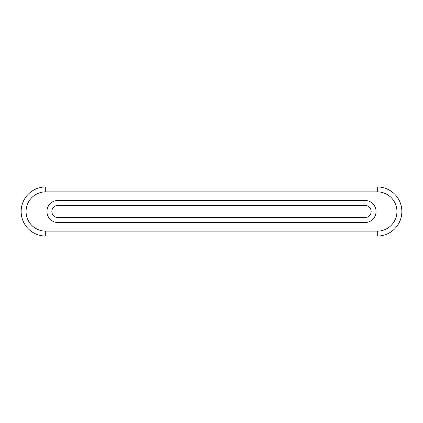 <?xml version="1.0" encoding="UTF-8"?>
<svg xmlns="http://www.w3.org/2000/svg" width="423" height="423" viewBox="0 0 423 423"><rect width="100%" height="100%" fill="white"/><g stroke="black" fill="none" stroke-linecap="round" stroke-linejoin="round"><path stroke-width="0.63" d="M45.71 191.852L45.71 186.94A24.56 24.56 0 0 0 21.15 211.5A24.56 24.56 0 0 0 45.71 236.06L377.29 236.06A24.56 24.56 0 0 0 401.85 211.5A24.56 24.56 0 0 0 377.29 186.94L45.71 186.94A24.56 24.56 0 0 0 21.15 211.5A24.56 24.56 0 0 0 45.71 236.06L45.71 231.148L377.29 231.148A19.648 19.648 0 0 0 396.938 211.5A19.648 19.648 0 0 0 377.29 191.852L45.71 191.852A19.648 19.648 0 0 0 26.062 211.5A19.648 19.648 0 0 0 45.71 231.148M57.993 217.639L365.007 217.639A6.139 6.139 0 0 0 371.151 211.5A6.139 6.139 0 0 0 365.007 205.361L57.993 205.361A6.139 6.139 0 0 0 51.849 211.5A6.139 6.139 0 0 0 57.993 217.639A6.139 6.139 0 0 1 51.849 211.5A6.139 6.139 0 0 1 57.993 205.361L57.993 200.449A11.051 11.051 0 0 0 46.937 211.5A11.051 11.051 0 0 0 57.993 222.551L365.007 222.551A11.051 11.051 0 0 0 376.063 211.5A11.051 11.051 0 0 0 365.007 200.449L57.993 200.449A11.051 11.051 0 0 0 46.937 211.5A11.051 11.051 0 0 0 57.993 222.551L57.993 217.639M377.29 231.148L377.29 236.06A24.56 24.56 0 0 0 401.85 211.5A24.56 24.56 0 0 0 377.29 186.94L377.29 191.852M365.007 217.639L365.007 222.551A11.051 11.051 0 0 0 376.063 211.5A11.051 11.051 0 0 0 365.007 200.449L365.007 205.361"/></g></svg>
